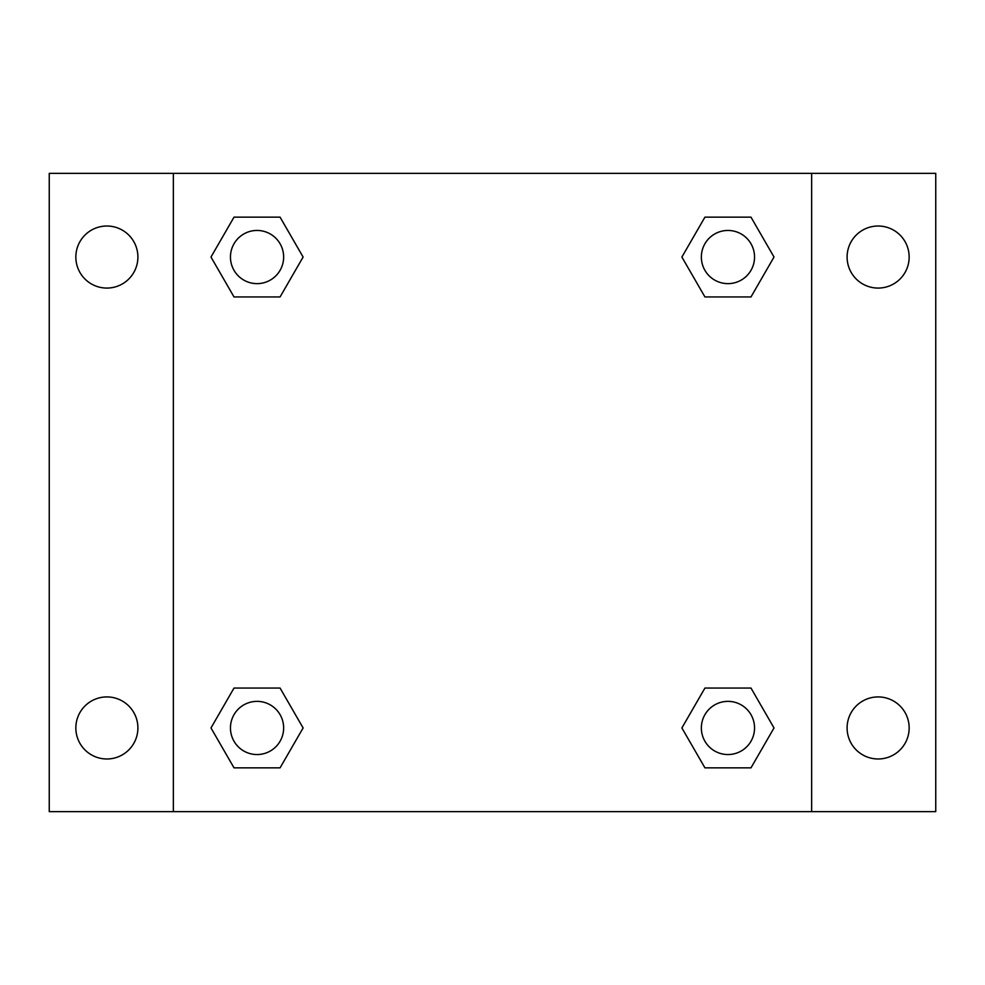 <?xml version="1.0" encoding="UTF-8"?>
<svg xmlns="http://www.w3.org/2000/svg" width="985" height="985" viewBox="0 0 985 985"><rect width="100%" height="100%" fill="white"/><g stroke="black" fill="none" stroke-linecap="round" stroke-linejoin="round"><path stroke-width="1.48" d="M49.25 173.36L935.75 173.36L935.75 811.64L49.25 811.64L49.25 173.36M878.128 226.021A31.027 31.027 0 0 1 909.155 257.048A31.027 31.027 0 0 1 878.128 288.076A31.027 31.027 0 0 1 847.1 257.048A31.027 31.027 0 0 1 878.128 226.021M878.128 696.924A31.027 31.027 0 0 1 909.155 727.952A31.027 31.027 0 0 1 878.128 758.979A31.027 31.027 0 0 1 847.1 727.952A31.027 31.027 0 0 1 878.128 696.924M106.872 696.924A31.027 31.027 0 0 1 137.9 727.952A31.027 31.027 0 0 1 106.872 758.979A31.027 31.027 0 0 1 75.845 727.952A31.027 31.027 0 0 1 106.872 696.924M106.872 226.021A31.027 31.027 0 0 1 137.9 257.048A31.027 31.027 0 0 1 106.872 288.076A31.027 31.027 0 0 1 75.845 257.048A31.027 31.027 0 0 1 106.872 226.021M234.011 688.059L280.072 688.059L303.109 727.952L280.072 767.844L234.011 767.844L210.987 727.952L234.011 688.059L280.072 688.059L234.011 688.059M704.928 217.156L750.989 217.156L774.013 257.048L750.989 296.941L704.928 296.941L681.891 257.048L704.928 217.156L750.989 217.156L704.928 217.156M173.36 811.64L173.36 173.36M811.64 173.36L811.64 811.64M234.011 217.156L280.072 217.156L303.109 257.048L280.072 296.941L234.011 296.941L210.987 257.048L234.011 217.156L280.072 217.156L234.011 217.156M704.928 688.059L750.989 688.059L774.013 727.952L750.989 767.844L704.928 767.844L681.891 727.952L704.928 688.059L750.989 688.059L704.928 688.059M750.989 767.844L704.928 767.844L750.989 767.844M754.547 727.952A26.595 26.595 0 0 0 714.654 704.928A26.595 26.595 0 0 0 714.654 750.989A26.595 26.595 0 0 0 754.547 727.952M280.072 767.844L234.011 767.844L280.072 767.844M283.643 727.952A26.595 26.595 0 0 0 243.751 704.928A26.595 26.595 0 0 0 243.751 750.989A26.595 26.595 0 0 0 283.643 727.952M750.989 296.941L704.928 296.941L750.989 296.941M754.547 257.048A26.595 26.595 0 0 0 714.654 234.011A26.595 26.595 0 0 0 714.654 280.072A26.595 26.595 0 0 0 754.547 257.048M280.072 296.941L234.011 296.941L280.072 296.941M283.643 257.048A26.595 26.595 0 0 0 243.751 234.011A26.595 26.595 0 0 0 243.751 280.072A26.595 26.595 0 0 0 283.643 257.048"/></g></svg>

